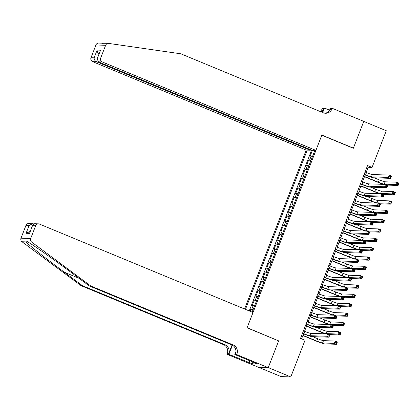 <?xml version="1.0" encoding="UTF-8"?>
<svg xmlns="http://www.w3.org/2000/svg" width="420" height="420" viewBox="0 0 420 420"><rect width="100%" height="100%" fill="white"/><g stroke="black" fill="none" stroke-linecap="round" stroke-linejoin="round"><path stroke-width="0.63" d="M310.364 149.594L310.128 150.203L306.212 150.071L244.566 308.994M258.699 367.327L281.106 376.604L290.798 376.929L305.02 340.258L300.515 338.394L367.558 165.548L372.062 167.412L386.284 130.741L363.757 121.412L353.336 148.276L321.794 135.214L247.139 327.684L278.255 340.725M312.501 156.497A4.027 0.357 -158.8 0 0 311.131 156.172L310.175 156.14L312.349 150.533L314.475 151.415M311.052 160.235A4.027 0.357 -158.8 0 0 309.682 159.91L308.726 159.878L310.853 160.755M308.726 159.878L306.553 165.48L307.508 165.517A4.027 0.357 -158.8 0 1 308.879 165.842M305.256 175.182A4.027 0.357 -158.8 0 0 303.881 174.857L302.925 174.825L305.099 169.218L307.225 170.1M301.628 184.527A4.027 0.357 -158.8 0 0 300.258 184.202L299.303 184.17L301.476 178.563L303.602 179.44M298.006 193.872A4.027 0.357 -158.8 0 0 296.635 193.541L295.68 193.51L297.854 187.903L299.98 188.785M294.383 203.212A4.027 0.357 -158.8 0 0 293.013 202.886L292.052 202.855L294.231 197.248L296.352 198.13M290.761 212.557A4.027 0.357 -158.8 0 0 289.385 212.231L288.43 212.2L290.603 206.593L292.73 207.47M287.133 221.897A4.027 0.357 -158.8 0 0 285.763 221.571L284.807 221.54L286.981 215.933L289.107 216.815M283.51 231.242A4.027 0.357 -158.8 0 0 282.14 230.916L281.185 230.885L283.358 225.278L285.485 226.16M279.888 240.587A4.027 0.357 -158.8 0 0 278.512 240.261L277.557 240.224L279.736 234.623L281.857 235.499M276.26 249.926A4.027 0.357 -158.8 0 0 274.89 249.601L273.935 249.569L276.108 243.962L278.234 244.844M272.638 259.271A4.027 0.357 -158.8 0 0 271.268 258.946L270.312 258.914L272.486 253.307L274.612 254.184M269.015 268.616A4.027 0.357 -158.8 0 0 267.645 268.286L266.69 268.254L268.863 262.647L270.989 263.529M265.393 277.956A4.027 0.357 -158.8 0 0 264.017 277.631L263.062 277.599L265.235 271.992L267.361 272.874M261.765 287.301A4.027 0.357 -158.8 0 0 260.395 286.976L259.439 286.944L261.613 281.337L263.739 282.214M258.142 296.641A4.027 0.357 -158.8 0 0 256.772 296.315L255.817 296.284L257.99 290.677L260.116 291.559M254.52 305.986A4.027 0.357 -158.8 0 0 253.15 305.66L252.189 305.629L254.368 300.022L256.489 300.904M252.137 312.128L314.879 150.365M307.235 150.103L245.459 309.367M312.349 150.533L311.472 150.502L249.244 310.931M253.071 309.724A4.027 0.357 21.2 0 0 251.696 309.398L250.74 309.367L250.01 311.252M254.368 300.022L255.323 300.053A4.027 0.357 21.2 0 1 256.694 300.379M257.99 290.677L258.946 290.714A4.027 0.357 21.2 0 1 260.316 291.039M261.613 281.337L262.568 281.369A4.027 0.357 21.2 0 1 263.944 281.694M265.235 271.992L266.196 272.024A4.027 0.357 21.2 0 1 267.566 272.349M268.863 262.647L269.819 262.684A4.027 0.357 21.2 0 1 271.189 263.009M272.486 253.307L273.441 253.339A4.027 0.357 21.2 0 1 274.811 253.664M276.108 243.962L277.064 243.994A4.027 0.357 21.2 0 1 278.439 244.325M279.736 234.623L280.691 234.654A4.027 0.357 21.2 0 1 282.062 234.98M283.358 225.278L284.314 225.309A4.027 0.357 21.2 0 1 285.684 225.635M286.981 215.933L287.936 215.969A4.027 0.357 21.2 0 1 289.306 216.295M290.603 206.593L291.559 206.624A4.027 0.357 21.2 0 1 292.934 206.95M294.231 197.248L295.187 197.279A4.027 0.357 21.2 0 1 296.557 197.605M297.854 187.903L298.809 187.94A4.027 0.357 21.2 0 1 300.179 188.265M301.476 178.563L302.431 178.595A4.027 0.357 21.2 0 1 303.802 178.92M305.099 169.218L306.059 169.25A4.027 0.357 21.2 0 1 307.43 169.58M314.244 150.339L313.535 150.318M314.727 150.759L314.171 150.528M278.681 340.741L268.264 367.6L290.798 376.929M366.125 172.452L368.135 167.281L372.062 167.412M301.592 338.84L303.529 333.837M304.521 331.286L307.156 324.492M308.144 321.941L310.779 315.147M311.766 312.601L314.401 305.807M315.394 303.256L318.024 296.462M319.016 293.911L321.652 287.117M322.639 284.571L325.274 277.778M326.261 275.226L328.897 268.433M329.889 265.881L332.519 259.093M333.512 256.541L336.147 249.748M337.134 247.196L339.769 240.403M340.756 237.857L343.392 231.063M344.384 228.512L347.02 221.718M348.007 219.166L350.642 212.373M351.629 209.827L354.265 203.033M355.252 200.482L357.887 193.688M358.88 191.137L361.515 184.349M362.502 181.797L365.137 175.004M367.059 166.834L368.135 167.281M311.472 150.502L310.212 149.982M250.74 309.367L252.866 310.244M364.145 174.342L365.594 174.946A5.03 0.446 -158.8 0 0 371.411 176.852L388.295 177.424L389.198 175.088L391.451 176.022L390.548 178.358L373.663 177.786A7.544 0.667 21.2 0 1 364.938 174.919L364.061 174.557M365.048 172.006L366.503 172.609A5.03 0.446 -158.8 0 0 372.32 174.521L389.198 175.088L389.944 176.08L389.582 177.014L390.485 177.387L390.847 176.453L389.944 176.08M390.485 177.387L390.548 178.358L388.295 177.424L389.582 177.014M390.847 176.453L391.451 176.022M383.576 184.364A7.544 0.667 21.2 0 1 377.727 182.207L364.471 176.72M374.246 177.807L379.286 179.891A5.03 0.446 -158.8 0 0 385.103 181.802L396.748 182.196L399 183.131L398.092 185.467L387.182 185.094M364.555 176.505L378.383 182.228A5.03 0.446 -158.8 0 0 384.195 184.139L395.84 184.532L396.748 182.196L397.493 183.188L397.131 184.123L398.029 184.496L398.391 183.561L397.493 183.188M398.029 184.496L398.092 185.467L395.84 184.532L397.131 184.123M398.391 183.561L399 183.131M103.425 43.318L102.396 43.334M102.889 43.229L104.916 43.297M315.903 150.397L102.307 61.971L98.39 61.84L311.987 150.266L315.903 150.397L321.846 135.077L353.388 148.134L363.772 121.364L332.231 108.308L330.33 108.245L329.296 110.912M352.963 148.118L353.388 148.134M104.528 43.265L108.439 43.397A3.019 2.914 91.9 0 1 108.748 43.428L180.784 53.797L323.185 112.749A7.04 6.799 91.9 0 0 332.031 108.822L332.231 108.308M306.212 150.071L92.615 61.646A3.019 2.914 -88.1 0 1 90.998 57.724L94.127 57.829L97.136 50.075L100.564 50.19L97.555 57.944L100.69 58.049L105.635 45.297L95.944 44.966A3.019 2.914 -88.1 0 1 98.747 43.071L102.617 43.202M90.998 57.724L95.944 44.966M320.135 111.484A7.04 6.799 91.9 0 0 322.34 108.491L322.539 107.982L324.434 108.045L322.691 112.544M329.579 110.171L324.434 108.045M310.128 150.203L96.527 61.777L92.615 61.646M321.085 111.883A7.04 6.799 91.9 0 0 323.773 108.544L322.282 112.376M108.439 43.397A3.019 2.914 91.9 0 0 105.635 45.297M100.69 58.049A3.019 2.914 91.9 0 0 102.307 61.971M324.765 113.185A7.04 6.799 91.9 0 0 330.598 108.775L332.031 108.822M94.127 57.829C94.117 59.603 94.915 60.921 96.527 61.777L97.067 60.391M97.136 50.075C97.125 51.849 97.923 53.167 99.535 54.023M100.564 50.19L97.183 58.658L98.39 61.84M97.555 57.944L97.183 58.658M90.731 285.973L89.297 285.925L71.195 272.465C53.96 259.607 33.5 245.196 27.862 241.952L26.35 241.017L25.835 241.883C28.802 245.039 46.998 259.371 64.37 272.233L82.472 285.695L224.873 344.647A7.04 6.799 -88.1 0 1 228.643 353.798L227.209 353.75L227.01 354.26L258.552 367.322L268.249 367.647L278.628 340.882L247.086 327.82L253.029 312.501L39.428 224.075A3.019 2.914 91.9 0 0 35.637 225.755L30.692 238.508A3.019 2.914 91.9 0 0 31.694 242.083L90.731 285.973L233.132 344.925A7.04 6.799 -88.1 0 1 236.901 354.076L236.702 354.59L268.249 367.647M82.472 285.695L81.039 285.647L223.44 344.594A7.04 6.799 -88.1 0 1 227.209 353.75M236.901 354.076L235.468 354.029A7.04 6.799 -88.1 0 0 231.693 344.878L89.297 285.925M35.637 225.755L32.508 225.65L29.5 233.405L26.072 233.289L29.075 225.535L25.946 225.43L21 238.182L30.692 238.508M25.835 241.883L22.003 241.757L81.039 285.647M236.702 354.59L234.801 354.527L254.625 362.733M252.914 362.024L252.221 363.815L257.276 363.988L254.572 362.87M252.221 363.815L228.911 354.328L227.01 354.26M234.801 354.527L235.956 351.55M232.045 345.03L228.643 353.798M232.433 345.235L228.911 354.328M22.003 241.757A3.019 2.914 -88.1 0 1 21 238.182M25.946 225.43A3.019 2.914 -88.1 0 1 28.754 223.529L33.652 223.876M249.097 362.686L249.847 360.754M250.21 360.906L249.517 362.696M32.508 225.65L32.666 224.989L34.577 223.729L38.446 223.86M29.5 233.405L32.666 224.989M26.072 233.289L30.167 231.436M29.075 225.535L32.623 223.661M360.518 183.687L361.972 184.285A5.03 0.446 -158.8 0 0 367.789 186.197L384.668 186.769L385.576 184.433L387.828 185.367L386.925 187.698L370.041 187.131A7.544 0.667 21.2 0 1 361.316 184.265L360.439 183.902M361.426 181.351L362.875 181.949A5.03 0.446 -158.8 0 0 368.692 183.86L385.576 184.433L386.321 185.425L385.959 186.359L386.857 186.732L387.219 185.797L386.321 185.425M386.857 186.732L386.925 187.698L384.668 186.769L385.959 186.359M387.219 185.797L387.828 185.367M356.895 193.027L358.349 193.631A5.03 0.446 -158.8 0 0 364.161 195.541L381.045 196.109L381.953 193.778L384.206 194.707L383.297 197.043L366.419 196.471A7.544 0.667 21.2 0 1 357.693 193.609L356.811 193.242M357.803 190.696L359.252 191.294A5.03 0.446 -158.8 0 0 365.069 193.205L381.953 193.778L382.694 194.765L382.331 195.699L383.234 196.072L383.596 195.143L382.694 194.765M383.234 196.072L383.297 197.043L381.045 196.109L382.331 195.699M383.596 195.143L384.206 194.707M353.272 202.372L354.721 202.976A5.03 0.446 -158.8 0 0 360.538 204.881L377.423 205.453L378.326 203.117L380.583 204.052L379.675 206.388L362.791 205.816A7.544 0.667 21.2 0 1 354.07 202.949L353.189 202.587M354.175 200.035L355.63 200.639A5.03 0.446 -158.8 0 0 361.447 202.545L378.326 203.117L379.071 204.109L378.709 205.044L379.612 205.417L379.974 204.482L379.071 204.109M379.612 205.417L379.675 206.388L377.423 205.453L378.709 205.044M379.974 204.482L380.583 204.052M349.65 211.717L351.099 212.315A5.03 0.446 -158.8 0 0 356.916 214.226L373.8 214.798L374.703 212.462L376.955 213.392L376.052 215.728L359.168 215.161A7.544 0.667 21.2 0 1 350.443 212.294L349.566 211.932M350.553 209.381L352.007 209.979A5.03 0.446 -158.8 0 0 357.819 211.89L374.703 212.462L375.449 213.454L375.086 214.389L375.989 214.762L376.352 213.827L375.449 213.454M375.989 214.762L376.052 215.728L373.8 214.798L375.086 214.389M376.352 213.827L376.955 213.392M379.948 193.709A7.544 0.667 21.2 0 1 374.105 191.552L360.848 186.06M370.624 187.152L375.664 189.236A5.03 0.446 -158.8 0 0 381.481 191.147L393.125 191.541L395.378 192.47L394.469 194.806L383.555 194.439M360.932 185.85L374.756 191.572A5.03 0.446 -158.8 0 0 380.572 193.484L392.217 193.877L393.125 191.541L393.866 192.533L393.503 193.468L394.406 193.841L394.769 192.906L393.866 192.533M394.406 193.841L394.469 194.806L392.217 193.877L393.503 193.468M394.769 192.906L395.378 192.47M376.325 203.049A7.544 0.667 21.2 0 1 370.477 200.891L357.226 195.405M366.996 196.492L372.041 198.581A5.03 0.446 -158.8 0 0 377.858 200.487L389.498 200.881L391.75 201.815L390.847 204.152L379.932 203.784M357.305 195.19L371.133 200.917A5.03 0.446 -158.8 0 0 376.95 202.823L388.594 203.217L389.498 200.881L390.243 201.873L389.881 202.808L390.784 203.18L391.146 202.246L390.243 201.873M390.784 203.18L390.847 204.152L388.594 203.217L389.881 202.808M391.146 202.246L391.75 201.815M372.703 212.394A7.544 0.667 21.2 0 1 366.854 210.236L353.598 204.75M363.374 205.837L368.413 207.921A5.03 0.446 -158.8 0 0 374.231 209.832L385.875 210.226L388.127 211.16L387.224 213.497L376.31 213.124M353.682 204.535L367.51 210.257A5.03 0.446 -158.8 0 0 373.328 212.168L384.967 212.562L385.875 210.226L386.62 211.218L386.258 212.153L387.156 212.525L387.524 211.591L386.62 211.218M387.156 212.525L387.224 213.497L384.967 212.562L386.258 212.153M387.524 211.591L388.127 211.16M369.08 221.734A7.544 0.667 21.2 0 1 363.232 219.581L349.976 214.09M359.751 215.177L364.791 217.266A5.03 0.446 -158.8 0 0 370.608 219.177L382.253 219.571L384.505 220.5L383.596 222.836L372.687 222.469M350.06 213.88L363.888 219.602A5.03 0.446 -158.8 0 0 369.7 221.513L381.344 221.907L382.253 219.571L382.998 220.563L382.636 221.498L383.534 221.87L383.896 220.936L382.998 220.563M383.534 221.87L383.596 222.836L381.344 221.907L382.636 221.498M383.896 220.936L384.505 220.5M346.022 221.056L347.477 221.66A5.03 0.446 -158.8 0 0 353.294 223.571L370.172 224.138L371.081 221.802L373.333 222.737L372.425 225.073L355.546 224.501A7.544 0.667 21.2 0 1 346.82 221.639L345.938 221.272M346.931 218.72L348.38 219.324A5.03 0.446 -158.8 0 0 354.197 221.235L371.081 221.802L371.826 222.794L371.464 223.729L372.362 224.102L372.724 223.167L371.826 222.794M372.362 224.102L372.425 225.073L370.172 224.138L371.464 223.729M372.724 223.167L373.333 222.737M365.453 231.079A7.544 0.667 21.2 0 1 359.609 228.921L346.353 223.435M356.129 224.522L361.169 226.611A5.03 0.446 -158.8 0 0 366.986 228.517L378.625 228.911L380.882 229.845L379.974 232.181L369.059 231.814M346.437 223.22L360.26 228.942A5.03 0.446 -158.8 0 0 366.077 230.853L377.722 231.247L378.625 228.911L379.37 229.903L379.008 230.837L379.911 231.21L380.273 230.276L379.37 229.903M379.911 231.21L379.974 232.181L377.722 231.247L379.008 230.837M380.273 230.276L380.882 229.845M342.4 230.402L343.854 231A5.03 0.446 -158.8 0 0 349.666 232.911L366.55 233.483L367.458 231.147L369.71 232.082L368.802 234.418L351.923 233.846A7.544 0.667 21.2 0 1 343.198 230.979L342.316 230.617M343.308 228.065L344.757 228.669A5.03 0.446 -158.8 0 0 350.574 230.575L367.458 231.147L368.198 232.139L367.836 233.074L368.739 233.447L369.101 232.512L368.198 232.139M368.739 233.447L368.802 234.418L366.55 233.483L367.836 233.074M369.101 232.512L369.71 232.082M361.83 240.424A7.544 0.667 21.2 0 1 355.981 238.266L342.725 232.78M352.501 233.867L357.546 235.951A5.03 0.446 -158.8 0 0 363.358 237.862L375.002 238.256L377.255 239.19L376.352 241.521L365.437 241.154M342.809 232.565L356.638 238.287A5.03 0.446 -158.8 0 0 362.455 240.198L374.099 240.592L375.002 238.256L375.748 239.248L375.385 240.182L376.288 240.555L376.651 239.621L375.748 239.248M376.288 240.555L376.352 241.521L374.099 240.592L375.385 240.182M376.651 239.621L377.255 239.19M338.777 239.747L340.226 240.345A5.03 0.446 -158.8 0 0 346.043 242.256L362.927 242.828L363.83 240.492L366.082 241.421L365.18 243.758L348.296 243.191A7.544 0.667 21.2 0 1 339.575 240.324L338.693 239.957M339.68 237.41L341.135 238.009A5.03 0.446 -158.8 0 0 346.952 239.92L363.83 240.492L364.576 241.484L364.214 242.419L365.117 242.792L365.479 241.857L364.576 241.484M365.117 242.792L365.18 243.758L362.927 242.828L364.214 242.419M365.479 241.857L366.082 241.421M358.207 249.764A7.544 0.667 21.2 0 1 352.359 247.611L339.103 242.12M348.878 243.206L353.918 245.296A5.03 0.446 -158.8 0 0 359.735 247.207L371.38 247.601L373.632 248.53L372.729 250.866L361.814 250.499M339.187 241.904L353.015 247.632A5.03 0.446 -158.8 0 0 358.832 249.538L370.471 249.931L371.38 247.601L372.125 248.588L371.763 249.522L372.661 249.9L373.023 248.966L372.125 248.588M372.661 249.9L372.729 250.866L370.471 249.931L371.763 249.522M373.023 248.966L373.632 248.53M335.155 249.086L336.604 249.69A5.03 0.446 -158.8 0 0 342.421 251.596L359.3 252.168L360.208 249.832L362.46 250.766L361.557 253.103L344.673 252.53A7.544 0.667 21.2 0 1 335.947 249.664L335.071 249.302M336.058 246.75L337.512 247.354A5.03 0.446 -158.8 0 0 343.324 249.265L360.208 249.832L360.953 250.824L360.591 251.759L361.494 252.131L361.856 251.197L360.953 250.824M361.494 252.131L361.557 253.103L359.3 252.168L360.591 251.759M361.856 251.197L362.46 250.766M354.585 259.109A7.544 0.667 21.2 0 1 348.737 256.951L335.48 251.465M345.256 252.551L350.296 254.636A5.03 0.446 -158.8 0 0 356.113 256.547L367.757 256.94L370.01 257.875L369.101 260.211L358.192 259.838M335.564 251.249L349.393 256.972A5.03 0.446 -158.8 0 0 355.205 258.883L366.849 259.276L367.757 256.94L368.503 257.933L368.135 258.867L369.038 259.24L369.401 258.305L368.503 257.933M369.038 259.24L369.101 260.211L366.849 259.276L368.135 258.867M369.401 258.305L370.01 257.875M331.527 258.431L332.981 259.03A5.03 0.446 -158.8 0 0 338.798 260.941L355.677 261.513L356.585 259.177L358.838 260.111L357.929 262.442L341.05 261.875A7.544 0.667 21.2 0 1 332.325 259.009L331.443 258.647M332.435 256.095L333.884 256.694A5.03 0.446 -158.8 0 0 339.701 258.605L356.585 259.177L357.331 260.169L356.969 261.103L357.866 261.476L358.229 260.542L357.331 260.169M357.866 261.476L357.929 262.442L355.677 261.513L356.969 261.103M358.229 260.542L358.838 260.111M350.957 268.454A7.544 0.667 21.2 0 1 345.114 266.296L331.858 260.804M341.633 261.896L346.673 263.981A5.03 0.446 -158.8 0 0 352.49 265.892L364.13 266.285L366.387 267.215L365.479 269.551L354.564 269.183M331.942 260.594L345.765 266.317A5.03 0.446 -158.8 0 0 351.582 268.228L363.227 268.622L364.13 266.285L364.875 267.278L364.513 268.212L365.416 268.585L365.778 267.65L364.875 267.278M365.416 268.585L365.479 269.551L363.227 268.622L364.513 268.212M365.778 267.65L366.387 267.215M327.905 267.771L329.354 268.375A5.03 0.446 -158.8 0 0 335.171 270.286L352.055 270.853L352.957 268.522L355.215 269.451L354.307 271.787L337.423 271.215A7.544 0.667 21.2 0 1 328.703 268.354L327.82 267.986M328.813 265.44L330.262 266.038A5.03 0.446 -158.8 0 0 336.079 267.95L352.957 268.522L353.703 269.509L353.341 270.443L354.244 270.816L354.606 269.887L353.703 269.509M354.244 270.816L354.307 271.787L352.055 270.853L353.341 270.443M354.606 269.887L355.215 269.451M347.335 277.793A7.544 0.667 21.2 0 1 341.486 275.635L328.23 270.149M338.006 271.236L343.051 273.326A5.03 0.446 -158.8 0 0 348.863 275.231L360.507 275.625L362.759 276.56L361.856 278.896L350.942 278.528M328.314 269.934L342.143 275.662A5.03 0.446 -158.8 0 0 347.959 277.568L359.604 277.961L360.507 275.625L361.253 276.617L360.89 277.552L361.793 277.925L362.156 276.99L361.253 276.617M361.793 277.925L361.856 278.896L359.604 277.961L360.89 277.552M362.156 276.99L362.759 276.56M324.282 277.116L325.731 277.72A5.03 0.446 -158.8 0 0 331.548 279.625L348.432 280.198L349.335 277.862L351.587 278.796L350.684 281.132L333.8 280.56A7.544 0.667 21.2 0 1 325.075 277.694L324.198 277.331M325.185 274.78L326.639 275.383A5.03 0.446 -158.8 0 0 332.456 277.289L349.335 277.862L350.081 278.854L349.718 279.788L350.621 280.161L350.983 279.227L350.081 278.854M350.621 280.161L350.684 281.132L348.432 280.198L349.718 279.788M350.983 279.227L351.587 278.796M343.712 287.138A7.544 0.667 21.2 0 1 337.864 284.981L324.608 279.494M334.383 280.581L339.423 282.665A5.03 0.446 -158.8 0 0 345.24 284.576L356.885 284.97L359.137 285.905L358.229 288.241L347.319 287.868M324.692 279.279L338.52 285.002A5.03 0.446 -158.8 0 0 344.337 286.913L355.976 287.306L356.885 284.97L357.63 285.962L357.268 286.897L358.166 287.269L358.528 286.335L357.63 285.962M358.166 287.269L358.229 288.241L355.976 287.306L357.268 286.897M358.528 286.335L359.137 285.905M320.654 286.461L322.108 287.06A5.03 0.446 -158.8 0 0 327.925 288.971L344.804 289.543L345.713 287.207L347.965 288.136L347.062 290.472L330.178 289.905A7.544 0.667 21.2 0 1 321.452 287.038L320.576 286.676M321.562 284.125L323.017 284.723A5.03 0.446 -158.8 0 0 328.829 286.634L345.713 287.207L346.458 288.199L346.096 289.133L346.994 289.506L347.356 288.572L346.458 288.199M346.994 289.506L347.062 290.472L344.804 289.543L346.096 289.133M347.356 288.572L347.965 288.136M340.084 296.478A7.544 0.667 21.2 0 1 334.241 294.326L320.985 288.834M330.76 289.921L335.8 292.01A5.03 0.446 -158.8 0 0 341.618 293.921L353.262 294.315L355.514 295.244L354.606 297.581L343.691 297.213M321.069 288.624L334.892 294.346A5.03 0.446 -158.8 0 0 340.709 296.257L352.354 296.651L353.262 294.315L354.002 295.307L353.64 296.242L354.543 296.615L354.905 295.68L354.002 295.307M354.543 296.615L354.606 297.581L352.354 296.651L353.64 296.242M354.905 295.68L355.514 295.244M317.032 295.801L318.486 296.405A5.03 0.446 -158.8 0 0 324.298 298.316L341.182 298.882L342.09 296.546L344.342 297.481L343.434 299.817L326.555 299.245A7.544 0.667 21.2 0 1 317.83 296.383L316.948 296.016M317.94 293.465L319.389 294.068A5.03 0.446 -158.8 0 0 325.206 295.979L342.09 296.546L342.836 297.538L342.468 298.473L343.371 298.846L343.733 297.911L342.836 297.538M343.371 298.846L343.434 299.817L341.182 298.882L342.468 298.473M343.733 297.911L344.342 297.481M336.462 305.823A7.544 0.667 21.2 0 1 330.614 303.665L317.363 298.179M327.133 299.266L332.178 301.355A5.03 0.446 -158.8 0 0 337.995 303.261L349.634 303.655L351.887 304.589L350.983 306.925L340.069 306.558M317.441 297.964L331.27 303.686A5.03 0.446 -158.8 0 0 337.087 305.597L348.731 305.991L349.634 303.655L350.38 304.647L350.018 305.582L350.921 305.954L351.283 305.02L350.38 304.647M350.921 305.954L350.983 306.925L348.731 305.991L350.018 305.582M351.283 305.02L351.887 304.589M313.409 305.146L314.858 305.744A5.03 0.446 -158.8 0 0 320.675 307.655L337.559 308.228L338.462 305.891L340.72 306.826L339.812 309.162L322.928 308.59A7.544 0.667 21.2 0 1 314.207 305.723L313.325 305.361M314.312 302.81L315.767 303.413A5.03 0.446 -158.8 0 0 321.584 305.319L338.462 305.891L339.208 306.883L338.846 307.818L339.749 308.191L340.111 307.256L339.208 306.883M339.749 308.191L339.812 309.162L337.559 308.228L338.846 307.818M340.111 307.256L340.72 306.826M332.84 315.168A7.544 0.667 21.2 0 1 326.991 313.01L313.735 307.524M323.51 308.611L328.55 310.695A5.03 0.446 -158.8 0 0 334.367 312.606L346.012 313L348.264 313.934L347.361 316.265L336.446 315.898M313.819 307.309L327.647 313.031A5.03 0.446 -158.8 0 0 333.464 314.942L345.104 315.336L346.012 313L346.757 313.992L346.395 314.927L347.298 315.299L347.66 314.365L346.757 313.992M347.298 315.299L347.361 316.265L345.104 315.336L346.395 314.927M347.66 314.365L348.264 313.934M309.787 314.491L311.236 315.089A5.03 0.446 -158.8 0 0 317.053 317L333.937 317.572L334.84 315.236L337.092 316.166L336.189 318.502L319.305 317.935A7.544 0.667 21.2 0 1 310.58 315.068L309.703 314.701M310.69 312.155L312.144 312.753A5.03 0.446 -158.8 0 0 317.961 314.664L334.84 315.236L335.585 316.229L335.223 317.163L336.126 317.536L336.488 316.601L335.585 316.229M336.126 317.536L336.189 318.502L333.937 317.572L335.223 317.163M336.488 316.601L337.092 316.166M329.217 324.508A7.544 0.667 21.2 0 1 323.369 322.355L310.112 316.864M319.888 317.951L324.928 320.04A5.03 0.446 -158.8 0 0 330.745 321.951L342.389 322.345L344.642 323.274L343.733 325.61L332.824 325.243M310.196 316.649L324.025 322.376A5.03 0.446 -158.8 0 0 329.837 324.282L341.481 324.676L342.389 322.345L343.135 323.332L342.772 324.266L343.67 324.644L344.032 323.71L343.135 323.332M343.67 324.644L343.733 325.61L341.481 324.676L342.772 324.266M344.032 323.71L344.642 323.274M306.159 323.831L307.613 324.434A5.03 0.446 -158.8 0 0 313.43 326.34L330.309 326.912L331.217 324.576L333.469 325.51L332.561 327.847L315.683 327.274A7.544 0.667 21.2 0 1 306.957 324.408L306.08 324.046M307.067 321.494L308.516 322.098A5.03 0.446 -158.8 0 0 314.333 324.009L331.217 324.576L331.963 325.568L331.601 326.503L332.498 326.875L332.861 325.941L331.963 325.568M332.498 326.875L332.561 327.847L330.309 326.912L331.601 326.503M332.861 325.941L333.469 325.51M325.589 333.853A7.544 0.667 21.2 0 1 319.746 331.695L306.49 326.209M316.265 327.296L321.305 329.38A5.03 0.446 -158.8 0 0 327.122 331.291L338.762 331.685L341.019 332.619L340.111 334.955L329.196 334.582M306.574 325.994L320.397 331.716A5.03 0.446 -158.8 0 0 326.214 333.627L337.858 334.021L338.762 331.685L339.507 332.677L339.145 333.611L340.048 333.984L340.41 333.05L339.507 332.677M340.048 333.984L340.111 334.955L337.858 334.021L339.145 333.611M340.41 333.05L341.019 332.619M302.536 333.175L303.991 333.774A5.03 0.446 -158.8 0 0 309.803 335.685L326.687 336.257L327.595 333.921L329.847 334.856L328.939 337.187L312.06 336.62A7.544 0.667 21.2 0 1 303.334 333.753L302.453 333.391M303.445 330.839L304.894 331.438A5.03 0.446 -158.8 0 0 310.711 333.349L327.595 333.921L328.335 334.913L327.973 335.848L328.876 336.221L329.238 335.286L328.335 334.913M328.876 336.221L328.939 337.187L326.687 336.257L327.973 335.848M329.238 335.286L329.847 334.856M302.946 335.339L316.774 341.061A5.03 0.446 -158.8 0 0 322.592 342.972L334.236 343.366L335.139 341.03L337.391 341.959L336.488 344.295L324.844 343.901A7.544 0.667 21.2 0 1 316.118 341.04L302.862 335.548M312.637 336.641L317.683 338.725A5.03 0.446 -158.8 0 0 323.494 340.636L335.139 341.03L335.885 342.022L335.522 342.956L336.425 343.329L336.788 342.394L335.885 342.022M336.425 343.329L336.488 344.295L334.236 343.366L335.522 342.956M336.788 342.394L337.391 341.959M309.682 159.91L311.131 156.172M251.696 309.398L253.15 305.66M255.323 300.053L256.772 296.315M258.946 290.714L260.395 286.976M262.568 281.369L264.017 277.631M266.196 272.024L267.645 268.286M269.819 262.684L271.268 258.946M273.441 253.339L274.89 249.601M277.064 243.994L278.512 240.261M280.691 234.654L282.14 230.916M284.314 225.309L285.763 221.571M287.936 215.969L289.385 212.231M291.559 206.624L293.013 202.886M295.187 197.279L296.635 193.541M298.809 187.94L300.258 184.202M302.431 178.595L303.881 174.857M306.059 169.25L307.508 165.517M366.503 172.609L365.594 174.946M372.32 174.521L371.411 176.852M379.286 179.891L378.383 182.228M385.103 181.802L384.195 184.139M323.773 108.544L322.34 108.491M64.37 272.233L79.07 278.318M224.873 344.647L223.44 344.594M231.693 344.878L233.132 344.925M31.694 242.083L27.862 241.952M362.875 181.949L361.972 184.285M368.692 183.86L367.789 186.197M359.252 191.294L358.349 193.631M365.069 193.205L364.161 195.541M355.63 200.639L354.721 202.976M361.447 202.545L360.538 204.881M352.007 209.979L351.099 212.315M357.819 211.89L356.916 214.226M375.664 189.236L374.756 191.572M381.481 191.147L380.572 193.484M372.041 198.581L371.133 200.917M377.858 200.487L376.95 202.823M368.413 207.921L367.51 210.257M374.231 209.832L373.328 212.168M364.791 217.266L363.888 219.602M370.608 219.177L369.7 221.513M348.38 219.324L347.477 221.66M354.197 221.235L353.294 223.571M361.169 226.611L360.26 228.942M366.986 228.517L366.077 230.853M344.757 228.669L343.854 231M350.574 230.575L349.666 232.911M357.546 235.951L356.638 238.287M363.358 237.862L362.455 240.198M341.135 238.009L340.226 240.345M346.952 239.92L346.043 242.256M353.918 245.296L353.015 247.632M359.735 247.207L358.832 249.538M337.512 247.354L336.604 249.69M343.324 249.265L342.421 251.596M350.296 254.636L349.393 256.972M356.113 256.547L355.205 258.883M333.884 256.694L332.981 259.03M339.701 258.605L338.798 260.941M346.673 263.981L345.765 266.317M352.49 265.892L351.582 268.228M330.262 266.038L329.354 268.375M336.079 267.95L335.171 270.286M343.051 273.326L342.143 275.662M348.863 275.231L347.959 277.568M326.639 275.383L325.731 277.72M332.456 277.289L331.548 279.625M339.423 282.665L338.52 285.002M345.24 284.576L344.337 286.913M323.017 284.723L322.108 287.06M328.829 286.634L327.925 288.971M335.8 292.01L334.892 294.346M341.618 293.921L340.709 296.257M319.389 294.068L318.486 296.405M325.206 295.979L324.298 298.316M332.178 301.355L331.27 303.686M337.995 303.261L337.087 305.597M315.767 303.413L314.858 305.744M321.584 305.319L320.675 307.655M328.55 310.695L327.647 313.031M334.367 312.606L333.464 314.942M312.144 312.753L311.236 315.089M317.961 314.664L317.053 317M324.928 320.04L324.025 322.376M330.745 321.951L329.837 324.282M308.516 322.098L307.613 324.434M314.333 324.009L313.43 326.34M321.305 329.38L320.397 331.716M327.122 331.291L326.214 333.627M304.894 331.438L303.991 333.774M310.711 333.349L309.803 335.685M317.683 338.725L316.774 341.061M323.494 340.636L322.592 342.972"/></g></svg>
